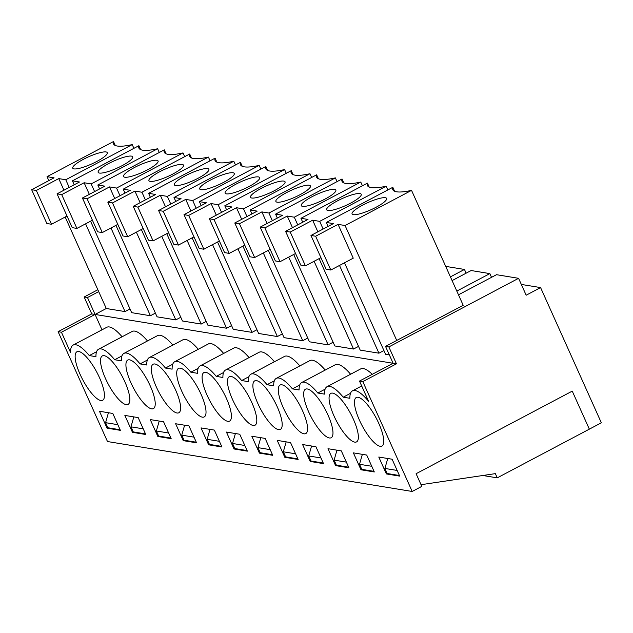 <?xml version="1.0" encoding="UTF-8"?>
<svg xmlns="http://www.w3.org/2000/svg" width="633" height="633" viewBox="0 0 633 633"><rect width="100%" height="100%" fill="white"/><g stroke="black" fill="none" stroke-linecap="round" stroke-linejoin="round"><path stroke-width="0.95" d="M326.153 269.262L310.961 235.46L315.63 236.228L330.822 270.03L326.153 269.262M396.448 363.825L393.117 363.279L359.489 381.066L368.604 401.346A39.191 11.402 -117.9 0 0 352.454 390.854A39.191 11.402 -117.9 0 0 349.875 398.284L343.205 397.192A39.191 11.402 -117.9 0 0 327.063 386.692A39.191 11.402 -117.9 0 0 324.484 394.122L317.813 393.03A39.191 11.402 -117.9 0 0 301.672 382.53A39.191 11.402 -117.9 0 0 299.093 389.96L292.422 388.868A39.191 11.402 -117.9 0 0 276.281 378.368A39.191 11.402 -117.9 0 0 273.693 385.798L267.031 384.706A39.191 11.402 -117.9 0 0 250.89 374.214A39.191 11.402 -117.9 0 0 248.302 381.636L241.64 380.544A39.191 11.402 -117.9 0 0 225.498 370.052A39.191 11.402 -117.9 0 0 222.911 377.474L216.249 376.382A39.191 11.402 -117.9 0 0 200.099 365.89A39.191 11.402 -117.9 0 0 197.52 373.312L190.857 372.22A39.191 11.402 -117.9 0 0 174.708 361.728A39.191 11.402 -117.9 0 0 172.129 369.15L165.466 368.058A39.191 11.402 -117.9 0 0 149.317 357.566A39.191 11.402 -117.9 0 0 146.737 364.996L140.067 363.904A39.191 11.402 -117.9 0 0 123.926 353.404A39.191 11.402 -117.9 0 0 121.346 360.834L114.676 359.742A39.191 11.402 -117.9 0 0 98.534 349.242A39.191 11.402 -117.9 0 0 95.955 356.672L89.285 355.58A39.191 11.402 -117.9 0 0 73.143 345.08A39.191 11.402 -117.9 0 0 70.556 352.51L61.441 332.23L58.109 331.684L107.483 441.541L412.194 491.469L421.8 486.389L416.103 473.713L572.248 391.123L589.339 429.15L601.35 422.804L540.582 287.588L526.173 295.215L518.577 278.314L388.852 346.924L396.448 363.825L362.82 381.612L412.194 491.469M330.822 270.03L353.246 258.169L338.054 224.367L345.08 225.522L411.545 190.367A56.717 11.695 155.8 0 1 392.808 189.678A56.717 11.695 155.8 0 1 392.816 187.297L326.351 222.452L333.385 223.607L310.961 235.46M124.851 381.762A27.456 7.992 62.1 0 1 128.024 404.447A27.456 7.992 62.1 0 1 108.124 383.914A27.456 7.992 62.1 0 1 102.348 355.904A27.456 7.992 62.1 0 1 124.851 381.762M157.846 436.485L150.25 419.584L163.575 421.768L171.171 438.669L157.846 436.485L158.646 436.058L170.902 438.068M175.634 390.078A27.456 7.992 62.1 0 1 178.815 412.771A27.456 7.992 62.1 0 1 158.915 392.231A27.456 7.992 62.1 0 1 153.139 364.228A27.456 7.992 62.1 0 1 175.634 390.078M208.629 444.809L201.033 427.908L214.358 430.092L221.954 446.993L208.629 444.809L209.428 444.382L221.685 446.392M226.424 398.402A27.456 7.992 62.1 0 1 229.597 421.095A27.456 7.992 62.1 0 1 209.697 400.554A27.456 7.992 62.1 0 1 203.921 372.544A27.456 7.992 62.1 0 1 226.424 398.402M259.411 453.125L251.815 436.224L265.148 438.408L272.744 455.309L259.411 453.125L260.21 452.706L272.475 454.716M277.207 406.726A27.456 7.992 62.1 0 1 280.379 429.411A27.456 7.992 62.1 0 1 260.479 408.878A27.456 7.992 62.1 0 1 254.703 380.868A27.456 7.992 62.1 0 1 277.207 406.726M310.194 461.449L302.598 444.548L315.93 446.732L323.526 463.633L310.194 461.449L311.001 461.03L323.257 463.032M327.989 415.05A27.456 7.992 62.1 0 1 331.162 437.735A27.456 7.992 62.1 0 1 311.262 417.202A27.456 7.992 62.1 0 1 305.486 389.192A27.456 7.992 62.1 0 1 327.989 415.05M360.984 469.773L353.388 452.872L366.713 455.056L374.309 471.957L360.984 469.773L361.783 469.346L374.04 471.356M80.13 374.427A27.456 7.992 62.1 0 1 76.957 351.742A27.456 7.992 62.1 0 1 96.857 372.283A27.456 7.992 62.1 0 1 102.633 400.285A27.456 7.992 62.1 0 1 80.13 374.427M378.771 423.366A27.456 7.992 62.1 0 1 381.952 446.059A27.456 7.992 62.1 0 1 362.052 425.518A27.456 7.992 62.1 0 1 356.276 397.516A27.456 7.992 62.1 0 1 378.771 423.366M386.375 473.935L378.779 457.034L392.104 459.218L399.7 476.119L386.375 473.935L387.174 473.508L399.431 475.518M99.46 411.26L112.793 413.444L120.389 430.345L107.056 428.161L99.46 411.26M353.38 419.212A27.456 7.992 62.1 0 1 356.553 441.897A27.456 7.992 62.1 0 1 336.653 421.364A27.456 7.992 62.1 0 1 330.885 393.354A27.456 7.992 62.1 0 1 353.38 419.212M335.585 465.611L327.997 448.71L341.322 450.894L348.918 467.795L335.585 465.611L336.392 465.184L348.648 467.194M302.598 410.888A27.456 7.992 62.1 0 1 305.771 433.573A27.456 7.992 62.1 0 1 285.871 413.04A27.456 7.992 62.1 0 1 280.095 385.03A27.456 7.992 62.1 0 1 302.598 410.888M284.803 457.287L277.207 440.386L290.539 442.57L298.135 459.471L284.803 457.287L285.602 456.868L297.866 458.878M251.815 402.564A27.456 7.992 62.1 0 1 254.988 425.249A27.456 7.992 62.1 0 1 235.088 404.716A27.456 7.992 62.1 0 1 229.312 376.706A27.456 7.992 62.1 0 1 251.815 402.564M234.02 448.963L226.424 432.062L239.757 434.246L247.353 451.147L234.02 448.963L234.819 448.544L247.084 450.554M201.033 394.24A27.456 7.992 62.1 0 1 204.206 416.933A27.456 7.992 62.1 0 1 184.306 396.393A27.456 7.992 62.1 0 1 178.53 368.39A27.456 7.992 62.1 0 1 201.033 394.24M183.238 440.647L175.642 423.746L188.966 425.93L196.562 442.831L183.238 440.647L184.037 440.22L196.293 442.23M150.243 385.924A27.456 7.992 62.1 0 1 153.415 408.609A27.456 7.992 62.1 0 1 133.516 388.076A27.456 7.992 62.1 0 1 127.747 360.066A27.456 7.992 62.1 0 1 150.243 385.924M132.447 432.323L124.859 415.422L138.184 417.606L145.78 434.507L132.447 432.323L133.254 431.896L145.511 433.906M362.82 381.612L359.489 381.066M376.01 207.292A18.935 3.901 155.8 0 1 352.098 214.001A18.935 3.901 155.8 0 1 367.749 202.639A18.935 3.901 155.8 0 1 386.636 198.477A18.935 3.901 155.8 0 1 376.01 207.292M83.374 159.334A18.935 3.901 155.8 0 1 107.325 152.703A18.935 3.901 155.8 0 1 91.635 163.987A18.935 3.901 155.8 0 1 72.779 168.228A18.935 3.901 155.8 0 1 83.374 159.334M350.619 203.13A18.935 3.901 155.8 0 1 326.707 209.839A18.935 3.901 155.8 0 1 342.358 198.477A18.935 3.901 155.8 0 1 361.245 194.315A18.935 3.901 155.8 0 1 350.619 203.13M325.227 198.968A18.935 3.901 155.8 0 1 301.308 205.678A18.935 3.901 155.8 0 1 316.967 194.315A18.935 3.901 155.8 0 1 335.854 190.153A18.935 3.901 155.8 0 1 325.227 198.968M299.836 194.806A18.935 3.901 155.8 0 1 275.917 201.516A18.935 3.901 155.8 0 1 291.576 190.153A18.935 3.901 155.8 0 1 310.463 185.991A18.935 3.901 155.8 0 1 299.836 194.806M274.445 190.644A18.935 3.901 155.8 0 1 250.526 197.354A18.935 3.901 155.8 0 1 266.176 185.991A18.935 3.901 155.8 0 1 285.072 181.829A18.935 3.901 155.8 0 1 274.445 190.644M249.054 186.49A18.935 3.901 155.8 0 1 225.134 193.192A18.935 3.901 155.8 0 1 240.785 181.829A18.935 3.901 155.8 0 1 259.68 177.667A18.935 3.901 155.8 0 1 249.054 186.49M223.663 182.328A18.935 3.901 155.8 0 1 199.743 189.038A18.935 3.901 155.8 0 1 215.394 177.667A18.935 3.901 155.8 0 1 234.281 173.513A18.935 3.901 155.8 0 1 223.663 182.328M198.271 178.166A18.935 3.901 155.8 0 1 174.352 184.876A18.935 3.901 155.8 0 1 190.003 173.513A18.935 3.901 155.8 0 1 208.89 169.351A18.935 3.901 155.8 0 1 198.271 178.166M172.872 174.004A18.935 3.901 155.8 0 1 148.961 180.714A18.935 3.901 155.8 0 1 164.612 169.351A18.935 3.901 155.8 0 1 183.499 165.189A18.935 3.901 155.8 0 1 172.872 174.004M147.481 169.842A18.935 3.901 155.8 0 1 123.57 176.552A18.935 3.901 155.8 0 1 139.22 165.189A18.935 3.901 155.8 0 1 158.108 161.027A18.935 3.901 155.8 0 1 147.481 169.842M183.016 152.917A56.717 11.695 155.8 0 1 164.279 152.229A56.717 11.695 155.8 0 1 164.287 149.847L97.822 185.002L104.856 186.157L82.432 198.01L87.101 198.778L109.517 186.917L116.551 188.072L183.016 152.917L184.694 156.652M164.287 149.847L166.06 153.803M180.785 317.26L175.8 319.902L157.071 316.832L115.958 225.356M99.595 188.943L97.822 185.002M175.8 319.902L136.364 232.153M119.993 195.739L116.551 188.072M109.517 186.917L114.731 198.525M147.362 360.042L140.067 363.904M172.754 364.204L165.466 368.058M198.264 349.274A39.191 11.402 -117.9 0 0 182.953 339.779L149.317 357.566M123.016 235.974L107.824 202.172L112.492 202.94L127.684 236.742L123.016 235.974M127.684 236.742L143.193 228.537M112.492 202.94L134.916 191.079L140.13 202.679M107.824 202.172L130.248 190.319L123.213 189.164L189.678 154.009L191.459 157.965M134.916 191.079L141.942 192.234L208.407 157.079A56.717 11.695 155.8 0 1 189.671 156.391A56.717 11.695 155.8 0 1 189.678 154.009M206.176 321.422L201.191 324.064L182.462 320.994L141.349 229.51M124.986 193.097L123.213 189.164M208.407 157.079L210.085 160.814M201.191 324.064L161.755 236.315M145.392 199.901L141.942 192.234M198.145 368.366L190.857 372.22M223.655 353.436A39.191 11.402 -117.9 0 0 208.344 343.941L174.708 361.728M148.407 240.136L133.215 206.334L137.883 207.102L153.075 240.904L148.407 240.136M153.075 240.904L168.592 232.699M137.883 207.102L160.307 195.241L165.522 206.841M133.215 206.334L155.639 194.481L148.605 193.326L215.07 158.171L216.85 162.127M160.307 195.241L167.334 196.396L233.799 161.241A56.717 11.695 155.8 0 1 215.062 160.553A56.717 11.695 155.8 0 1 215.07 158.171M231.567 325.584L226.582 328.226L207.853 325.156L166.74 233.672M150.377 197.259L148.605 193.326M233.799 161.241L235.476 164.976M226.582 328.226L187.146 240.477M170.783 204.063L167.334 196.396M223.544 372.528L216.249 376.382M249.046 357.59A39.191 11.402 -117.9 0 0 233.735 348.103L200.099 365.89M173.806 244.298L158.614 210.496L163.274 211.264L178.466 245.066L173.806 244.298M178.466 245.066L193.983 236.861M163.274 211.264L185.698 199.403L190.913 211.003M158.614 210.496L181.03 198.635L174.004 197.488L240.461 162.333L242.241 166.289M185.698 199.403L192.725 200.558L259.19 165.403A56.717 11.695 155.8 0 1 240.453 164.715A56.717 11.695 155.8 0 1 240.461 162.333M256.966 329.746L251.974 332.38L233.245 329.318L192.131 237.834M175.768 201.421L174.004 197.488M259.19 165.403L260.867 169.13M251.974 332.38L212.538 244.631M196.175 208.217L192.725 200.558M248.935 376.69L241.64 380.544M274.437 361.752A39.191 11.402 -117.9 0 0 259.126 352.264L225.498 370.052M199.197 248.46L184.005 214.658L188.666 215.426L203.858 249.228L199.197 248.46M203.858 249.228L219.374 241.023M188.666 215.426L211.09 203.565L216.304 215.165M184.005 214.658L206.421 202.797L199.395 201.65L265.852 166.495L267.632 170.451M211.09 203.565L218.124 204.72L284.581 169.565A56.717 11.695 155.8 0 1 265.844 168.876A56.717 11.695 155.8 0 1 265.852 166.495M282.358 333.908L277.365 336.542L258.636 333.48L217.53 241.996M201.159 205.583L199.395 201.65M284.581 169.565L286.258 173.292M277.365 336.542L237.929 248.793M221.566 212.379L218.124 204.72M274.326 380.844L267.031 384.706M299.828 365.914A39.191 11.402 -117.9 0 0 284.518 356.419L250.89 374.214M224.588 252.622L209.396 218.82L214.057 219.58L229.249 253.39L224.588 252.622M229.249 253.39L244.765 245.185M214.057 219.58L236.481 207.727L241.695 219.327M209.396 218.82L231.813 206.959L224.786 205.812L291.251 170.657L293.024 174.605M236.481 207.727L243.515 208.874L309.972 173.727A56.717 11.695 155.8 0 1 291.243 173.038A56.717 11.695 155.8 0 1 291.251 170.657M307.749 338.069L302.756 340.704L284.035 337.634L242.922 246.158M226.551 209.745L224.786 205.812M309.972 173.727L311.65 177.454M302.756 340.704L263.32 252.955M246.957 216.541L243.515 208.874M299.718 385.006L292.422 388.868M325.22 370.076A39.191 11.402 -117.9 0 0 309.909 360.581L276.281 378.368M249.98 256.784L234.788 222.982L239.456 223.742L254.648 257.544L249.98 256.784M254.648 257.544L270.156 249.339M239.456 223.742L261.872 211.889L267.086 223.489M234.788 222.982L257.212 211.121L250.177 209.966L316.642 174.819L318.415 178.767M261.872 211.889L268.906 213.036L335.363 177.889A56.717 11.695 155.8 0 1 316.635 177.193A56.717 11.695 155.8 0 1 316.642 174.819M333.14 342.231L328.155 344.866L309.426 341.796L268.313 250.32M251.95 213.907L250.177 209.966M335.363 177.889L337.041 181.616M328.155 344.866L288.711 257.117M272.348 220.703L268.906 213.036M325.109 389.168L317.813 393.03M350.611 374.238A39.191 11.402 -117.9 0 0 335.3 364.743L301.672 382.53M275.371 260.946L260.179 227.144L264.847 227.904L280.039 261.706L275.371 260.946M280.039 261.706L295.548 253.501M264.847 227.904L287.263 216.051L292.478 227.651M260.179 227.144L282.603 215.283L275.569 214.128L342.034 178.981L343.806 182.929M287.263 216.051L294.298 217.198L360.763 182.043A56.717 11.695 155.8 0 1 342.026 181.355A56.717 11.695 155.8 0 1 342.034 178.981M445.711 266.39L464.456 269.444L466.133 273.179M358.531 346.393L353.546 349.028L334.817 345.958L293.704 254.482M277.341 218.069L275.569 214.128M360.763 182.043L362.432 185.778M353.546 349.028L314.11 261.279M297.739 224.865L294.298 217.198M450.419 276.874L464.456 269.444M350.5 393.33L343.205 397.192M372.236 374.325A39.191 11.402 -117.9 0 0 360.691 368.904L327.063 386.692M300.762 265.108L285.57 231.306L290.238 232.066L305.43 265.868L300.762 265.108M305.43 265.868L320.939 257.663M290.238 232.066L312.655 220.205L317.869 231.813M285.57 231.306L307.994 219.445L300.96 218.29L367.425 183.143L369.197 187.091M312.655 220.205L319.689 221.36L386.154 186.205A56.717 11.695 155.8 0 1 367.417 185.516A56.717 11.695 155.8 0 1 367.425 183.143M452.097 280.601L471.126 270.536L489.847 273.606L491.525 277.333M383.922 350.547L378.938 353.19L360.209 350.12L319.095 258.644M302.732 222.23L300.96 218.29M386.154 186.205L387.831 189.94M378.938 353.19L339.502 265.441M323.131 229.027L319.689 221.36M456.804 291.085L489.847 273.606M117.841 424.68L105.584 422.67L107.863 427.742L107.056 428.161M96.58 351.719L89.285 355.58M122.082 336.788A39.191 11.402 -117.9 0 0 106.771 327.293L73.143 345.08M101.992 329.825L95.077 314.443L61.441 332.23M31.65 189.694L36.318 190.454L51.51 224.256L46.842 223.496L31.65 189.694L54.074 177.833L47.04 176.678L48.812 180.619M51.51 224.256L67.019 216.051M36.318 190.454L58.734 178.601L63.949 190.201M58.734 178.601L65.769 179.748L132.226 144.601A56.717 11.695 155.8 0 1 113.497 143.905A56.717 11.695 155.8 0 1 113.505 141.531L47.04 176.678M65.175 217.032L98.693 291.607L87.481 297.542L84.149 296.996L91.745 313.897L58.109 331.684M113.505 141.531L115.277 145.479M132.226 144.601L133.903 148.328M130.002 308.944L125.017 311.578L85.574 223.829M69.211 187.415L65.769 179.748M98.693 291.607L106.289 308.508L95.077 314.443L87.481 297.542M106.289 308.508L125.017 311.578M91.745 313.897L393.117 363.279L385.521 346.378L463.198 305.296L411.545 190.367M147.473 340.95A39.191 11.402 -117.9 0 0 132.162 331.455L98.534 349.242M172.864 345.112A39.191 11.402 -117.9 0 0 157.562 335.617L123.926 353.404M87.101 198.778L102.293 232.58L97.624 231.813L82.432 198.01M102.293 232.58L117.801 224.375M518.577 278.314L496.517 274.698L458.482 294.812M388.852 346.924L385.521 346.378M155.394 313.106L150.409 315.74L110.973 227.991M90.566 221.194L131.68 312.67L150.409 315.74M344.487 262.798L385.6 354.282L389.35 354.899M540.582 287.588L521.323 284.439M97.854 289.74L84.149 296.996M74.203 184.781L72.431 180.84L79.465 181.995L57.041 193.856L61.71 194.616L84.126 182.755L91.16 183.91L157.625 148.755L159.294 152.49M94.602 191.577L91.16 183.91M84.126 182.755L89.34 194.363M121.971 355.881L114.676 359.742M315.63 236.228L338.054 224.367M328.123 226.385L326.351 222.452M345.08 225.522L396.733 340.451M392.816 187.297L394.596 191.253M157.625 148.755A56.717 11.695 155.8 0 1 138.888 148.067A56.717 11.695 155.8 0 1 138.896 145.693L140.668 149.641M138.896 145.693L72.431 180.84M61.71 194.616L76.902 228.418L72.233 227.658L57.041 193.856M76.902 228.418L92.41 220.213M122.09 165.68A18.935 3.901 155.8 0 1 98.17 172.39A18.935 3.901 155.8 0 1 113.829 161.027A18.935 3.901 155.8 0 1 132.716 156.865A18.935 3.901 155.8 0 1 122.09 165.68M397.152 470.446L384.896 468.436L387.174 473.508M384.896 468.436L387.752 458.506M416.103 473.713L421.04 484.696L495.354 473.634L497.253 477.86L589.339 429.15L572.248 391.123L416.103 473.713M105.584 422.67L108.433 412.732M143.232 428.834L130.976 426.832L133.824 416.894M168.623 432.996L156.367 430.986L159.223 421.056M194.014 437.158L181.758 435.148L184.614 425.21M219.406 441.32L207.149 439.31L210.006 429.372M244.805 445.482L232.54 443.472L235.397 433.534M270.196 449.644L257.932 447.634L260.788 437.696M295.587 453.806L283.323 451.796L286.179 441.858M320.978 457.968L308.722 455.958L311.571 446.02M346.37 462.13L334.113 460.12L336.962 450.182M371.761 466.284L359.504 464.282L362.361 454.344M482.837 475.494L497.253 477.86M359.504 464.282L361.783 469.346M334.113 460.12L336.392 465.184M308.722 455.958L311.001 461.03M283.323 451.796L285.602 456.868M257.932 447.634L260.21 452.706M232.54 443.472L234.819 448.544M207.149 439.31L209.428 444.382M181.758 435.148L184.037 440.22M156.367 430.986L158.646 436.058M130.976 426.832L133.254 431.896M107.863 427.742L120.12 429.744M352.454 390.854L361.688 385.972"/></g></svg>
